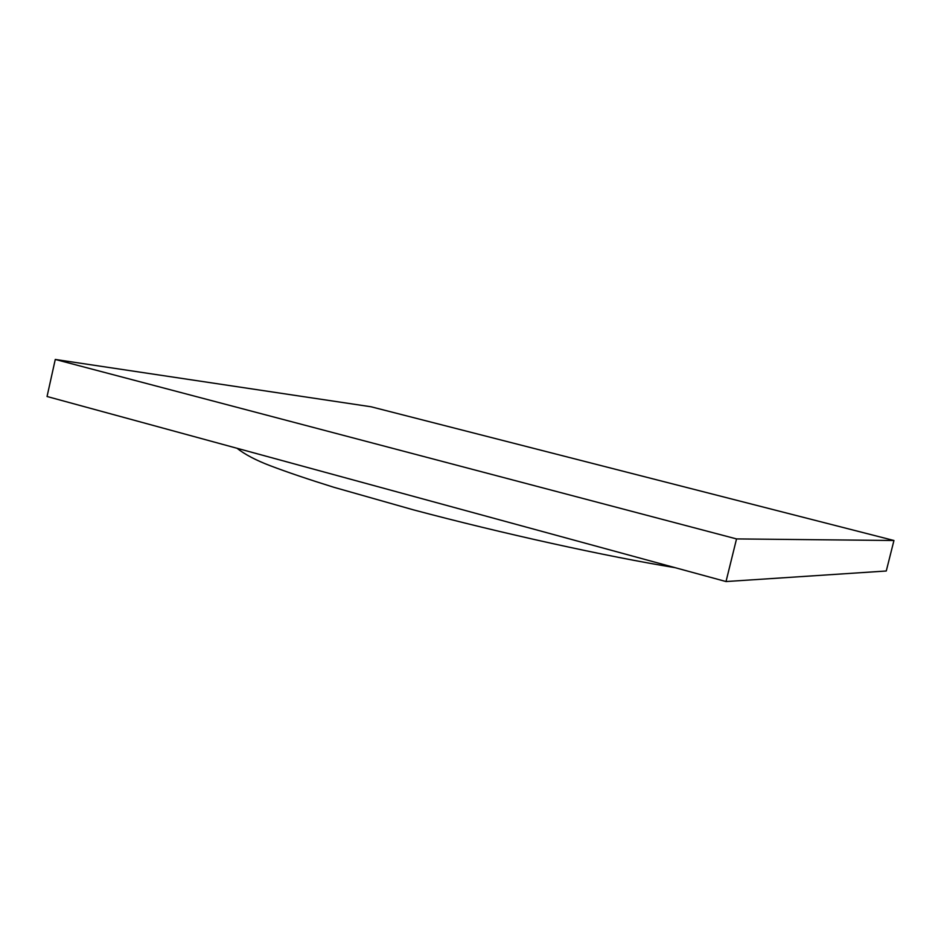 <?xml version="1.0" encoding="UTF-8"?>
<svg xmlns="http://www.w3.org/2000/svg" width="941" height="941" viewBox="0 0 941 941"><rect width="100%" height="100%" fill="white"/><g stroke="black" fill="none" stroke-linecap="round" stroke-linejoin="round"><path stroke-width="1.41" d="M55.272 359.45L371.036 406.771L893.95 540.499L736.532 538.922L55.272 359.45L47.05 396.502L726.017 581.55L736.532 538.922M726.017 581.55L886.269 570.999L893.95 540.499M674.991 567.646C606.592 556.46 501.988 533.429 413.311 509.822L333.82 487.273C308.566 479.404 287.37 472.217 270.232 465.724C256.011 460.314 244.931 454.491 237.014 448.281"/></g></svg>
